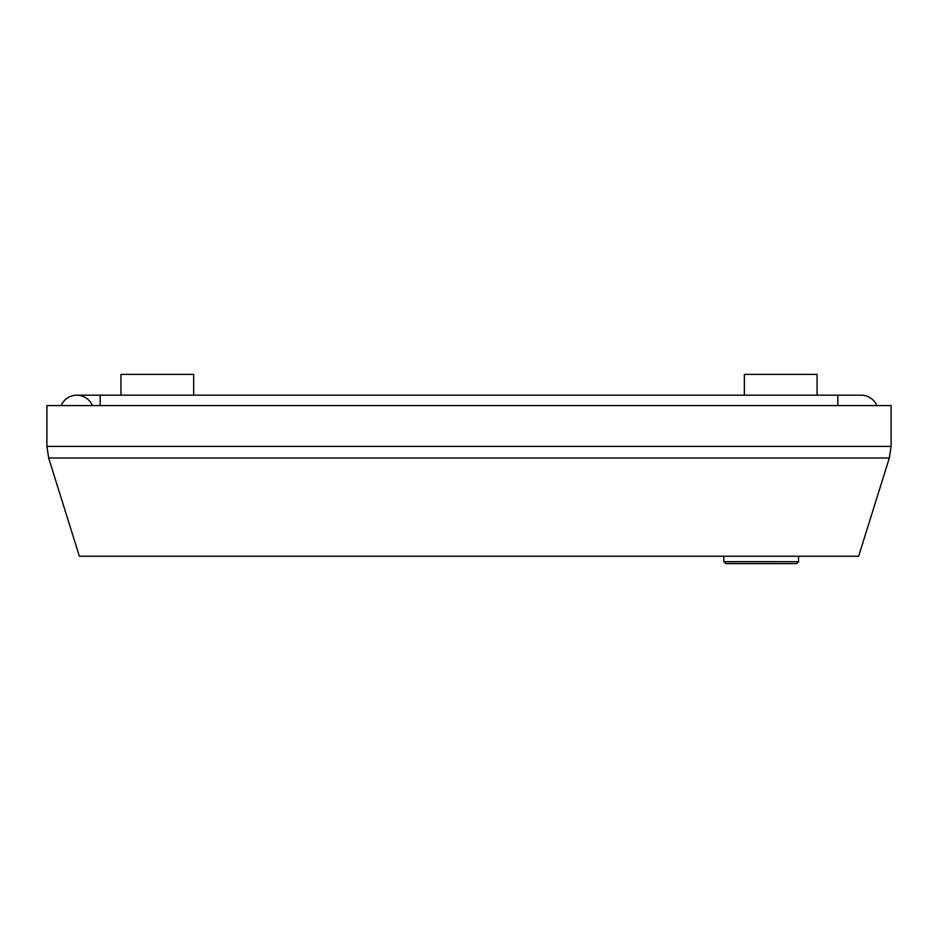 <?xml version="1.0" encoding="UTF-8"?>
<svg xmlns="http://www.w3.org/2000/svg" width="938" height="938" viewBox="0 0 938 938"><rect width="100%" height="100%" fill="white"/><g stroke="black" fill="none" stroke-linecap="round" stroke-linejoin="round"><path stroke-width="1.41" d="M46.9 446.382L48.67 458.002L79.367 556.234L858.633 556.234L889.33 458.002L891.1 446.382L891.1 405.579L46.9 405.579L46.9 446.382L891.1 446.382M61.181 405.579A16.884 16.884 0 0 1 92.358 405.579A16.884 16.884 0 0 0 61.181 405.579A16.884 16.884 0 0 1 76.775 395.191L100.155 395.191L76.775 395.191M876.819 405.579A16.884 16.884 0 0 0 861.225 395.191A16.884 16.884 0 0 1 876.819 405.579A16.884 16.884 0 0 0 861.225 395.191L100.155 395.191L100.155 405.579M193.674 395.191L193.674 374.368L193.674 395.191M120.943 395.191L120.943 374.368L193.674 374.368M744.35 395.191L744.35 374.368L817.08 374.368L817.08 395.191M48.67 458.002L889.33 458.002M837.845 405.579L837.845 395.191M723.878 556.234L723.878 561.686L798.566 561.686L798.566 556.234M798.566 561.686L796.62 563.632L726.282 563.586M723.878 561.686L725.836 563.632L761.222 563.632"/></g></svg>
